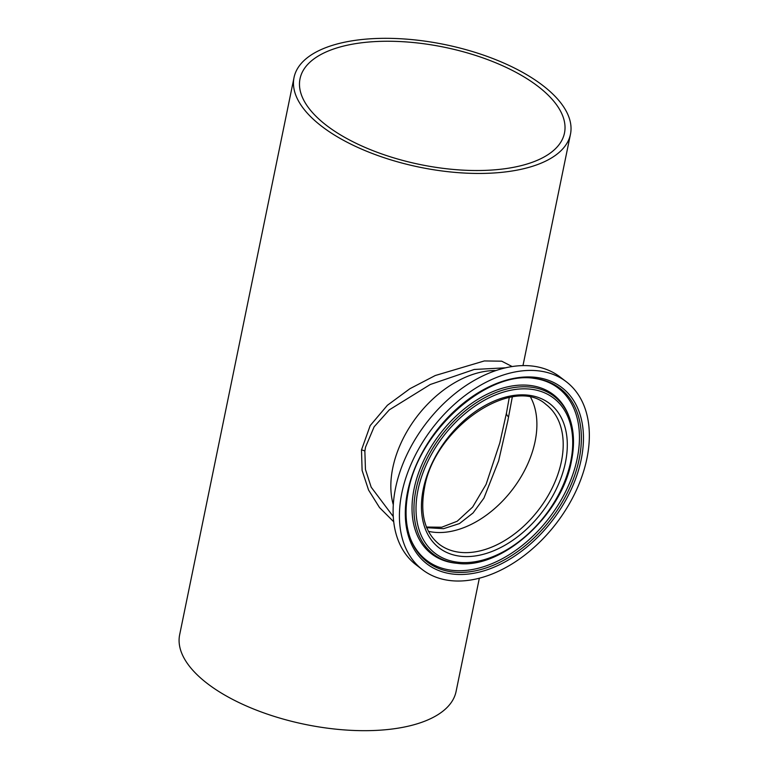 <?xml version="1.0" encoding="UTF-8"?>
<svg xmlns="http://www.w3.org/2000/svg" width="769" height="769" viewBox="0 0 769 769"><rect width="100%" height="100%" fill="white"/><g stroke="black" fill="none" stroke-linecap="round" stroke-linejoin="round"><path stroke-width="1.15" d="M426.526 527.669L443.569 528.688L459.449 523.583L473.06 512.952L483.922 498.129L498.639 460.862L507.857 420.624L512.289 397.035M428.468 531.341A87.954 58.069 127.4 0 0 535.099 441.444A87.954 58.069 127.4 0 0 530.764 397.525A87.954 58.069 127.4 0 1 535.099 441.444A87.954 58.069 127.4 0 1 428.468 531.341M537.81 86.215A134.988 59.886 11.6 0 0 395.506 41.372A134.988 59.886 11.6 0 0 300.025 78.746A134.988 59.886 11.6 0 0 326.69 125.558A134.988 59.886 11.6 0 0 469.003 170.401A134.988 59.886 11.6 0 0 564.484 133.027A134.988 59.886 11.6 0 0 537.81 86.215M505.618 367.813L474.233 369.466L430.246 384.51L389.297 409.858L374.138 426.795L365.525 447.154L364.862 451.143L365.448 469.465L371.187 487.19L393.276 516.576M393.728 521.795L379.492 507.53L368.582 490.084L362.112 470.474L361.488 449.952L370.187 425.613L387.384 405.282L409.925 388.701L435.264 375.522L484.345 360.94L501.686 361.18L512.164 366.553M495.909 370.562A94.058 62.106 127.4 0 0 392.757 467.975A94.058 62.106 127.4 0 0 393.305 504.772A94.058 62.106 127.4 0 1 392.757 467.975A94.058 62.106 127.4 0 1 495.909 370.562M321.913 126.452A141.092 62.597 11.6 0 0 470.666 173.323A141.092 62.597 11.6 0 0 570.463 134.258A141.092 62.597 11.6 0 0 542.587 85.321A141.092 62.597 11.6 0 0 393.834 38.45A141.092 62.597 11.6 0 0 294.037 77.515A141.092 62.597 11.6 0 0 321.913 126.452M294.037 77.515L179.658 634.742A141.092 62.597 11.6 0 0 207.534 683.679A141.092 62.597 11.6 0 0 356.287 730.55A141.092 62.597 11.6 0 0 456.084 691.485L479.337 578.211M566.253 381.712L559.957 376.897A118.339 78.13 127.4 0 0 465.235 386.057A118.339 78.13 127.4 0 0 395.535 488.152A118.339 78.13 127.4 0 0 416.202 564.917L422.508 569.733A118.339 78.13 127.4 0 0 517.22 560.572A118.339 78.13 127.4 0 0 586.92 458.478A118.339 78.13 127.4 0 0 566.253 381.712A118.339 78.13 127.4 0 0 471.532 390.873A118.339 78.13 127.4 0 0 401.841 492.967A118.339 78.13 127.4 0 0 422.508 569.733M509.261 397.535L506.521 412.77A10.929 5.479 11.2 0 0 508.607 416.952M361.488 449.952A4.816 2.134 -172.6 0 1 364.862 451.143M439.339 544.346A87.954 58.069 127.4 0 0 439.455 544.442A87.954 58.069 127.4 0 0 509.789 537.31A87.954 58.069 127.4 0 0 561.399 461.563A87.954 58.069 127.4 0 0 546.298 404.705A87.954 58.069 127.4 0 0 546.173 404.609M565.446 462.477A90.877 60.001 127.4 0 0 510.751 395.939A90.877 60.001 127.4 0 0 423.306 488.969A90.877 60.001 127.4 0 0 478.001 555.497A90.877 60.001 127.4 0 0 565.446 462.477M581.181 459.545A111.005 73.286 127.4 0 0 514.384 378.271A111.005 73.286 127.4 0 0 407.57 491.9A111.005 73.286 127.4 0 0 474.377 573.165A111.005 73.286 127.4 0 0 581.181 459.545M579.134 459.276A109.265 72.142 127.4 0 0 533.878 378.31C486.325 370.86 418.672 431.399 408.301 491.42C404.657 509.616 405.474 525.611 410.733 539.377A109.265 72.142 127.4 0 0 498.225 563.052A109.265 72.142 127.4 0 0 579.134 459.276M410.483 538.704L410.463 538.656A108.391 71.565 127.4 0 0 410.483 538.704A108.391 71.565 127.4 0 0 497.437 561.197A108.391 71.565 127.4 0 0 577.231 458.468A108.391 71.565 127.4 0 0 533.157 378.242A108.391 71.565 127.4 0 0 533.1 378.233L533.157 378.242M569.137 416.817L568.579 415.375A100.249 66.192 127.4 0 0 568.291 414.654A100.249 66.192 127.4 0 0 487.873 393.853A100.249 66.192 127.4 0 0 414.078 488.873A100.249 66.192 127.4 0 0 454.835 563.062A100.249 66.192 127.4 0 0 455.604 563.148L457.142 563.312C501.34 569.935 561.87 515.432 571.454 461.006C574.799 444.415 574.03 429.688 569.137 416.817A99.374 65.615 127.4 0 0 489.565 395.285A99.374 65.615 127.4 0 0 415.981 489.68A99.374 65.615 127.4 0 0 457.142 563.312M570.733 461.487A97.644 64.471 127.4 0 0 511.971 390.008A97.644 64.471 127.4 0 0 418.019 489.949A97.644 64.471 127.4 0 0 476.78 561.437A97.644 64.471 127.4 0 0 570.733 461.487M570.463 134.258L522.978 365.611M506.521 412.77L499.792 442.992L486.075 484.403L472.656 507.031L457.209 521.238L441.762 527.217L426.497 527.044M546.298 404.705L546.048 404.513C513.567 374.551 434.101 427.506 424.43 488.219C419.826 513.846 424.748 532.523 439.214 544.26L439.455 544.442"/></g></svg>
